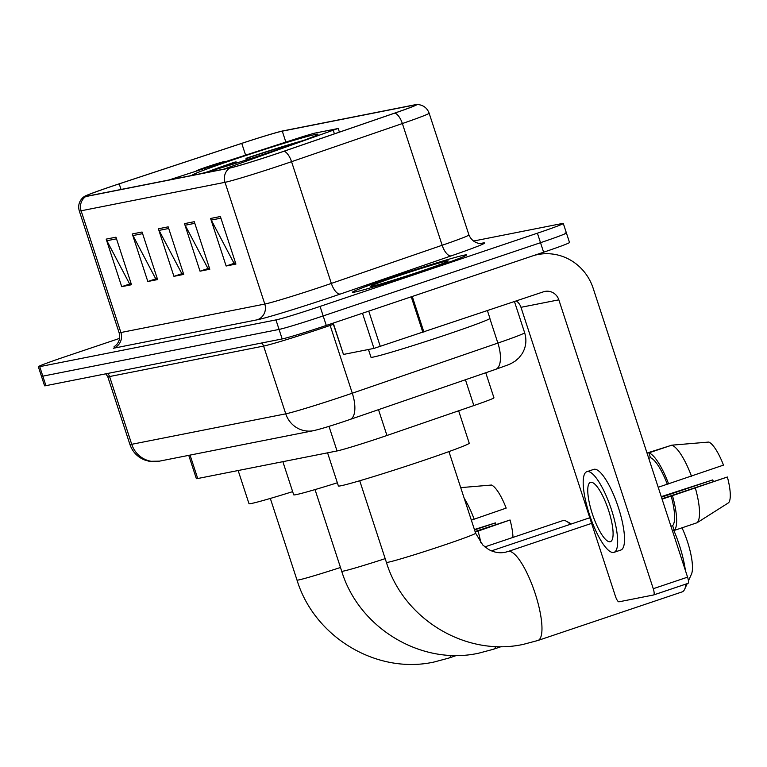 <?xml version="1.0" encoding="UTF-8"?>
<svg xmlns="http://www.w3.org/2000/svg" width="767" height="767" viewBox="0 0 767 767"><rect width="100%" height="100%" fill="white"/><g stroke="black" fill="none" stroke-linecap="round" stroke-linejoin="round"><path stroke-width="1.15" d="M223.916 169.114L337.787 128.578L314.01 133.285L303.416 136.421L168.932 179.986M200.916 173.668A66.326 2.196 -18.1 0 0 272.266 151.406A66.326 2.196 -18.1 0 0 318.017 134.225A66.326 2.196 -18.1 0 0 237.684 158.251A66.326 2.196 -18.1 0 0 191.932 175.432A66.326 2.196 -18.1 0 0 191.932 175.442M485.76 372.752L493.948 397.814A37.545 1.246 161.9 0 1 473.862 405.561L386.952 435.483A37.545 1.246 161.9 0 1 381.141 437.458A37.545 1.246 161.9 0 1 337.039 450.958L197.723 478.522A37.545 1.246 161.9 0 1 196.352 478.618L188.749 455.358M119.547 338.391L64.246 357.019A37.545 1.246 -18.1 0 0 38.35 366.751L44.563 385.772A37.545 1.246 -18.1 0 0 45.934 385.667L282.179 338.937A37.545 1.246 -18.1 0 0 326.282 325.438L543.621 252.209A37.545 1.246 -18.1 0 0 569.517 242.487L566.41 232.976A37.545 1.246 -18.1 0 0 565.039 233.072M38.35 366.751A37.545 1.246 -18.1 0 0 39.721 366.645L275.957 319.916A37.545 1.246 -18.1 0 0 320.06 306.417L537.408 233.187L540.514 242.698A37.545 1.246 -18.1 0 0 566.41 232.976A37.545 1.246 -18.1 0 1 540.514 242.698L323.175 315.927L540.514 242.698L543.621 252.209M275.957 319.916L279.063 329.427A37.545 1.246 -18.1 0 0 323.175 315.927A37.545 1.246 -18.1 0 1 279.063 329.427L42.827 376.156L279.063 329.427L282.179 338.937M41.456 376.261A37.545 1.246 -18.1 0 0 42.827 376.156A37.545 1.246 -18.1 0 1 41.456 376.261M425.148 270.511A60.066 1.994 -18.1 0 0 466.576 254.951A60.066 1.994 -18.1 0 0 393.816 276.705A60.066 1.994 -18.1 0 0 352.389 292.275A60.066 1.994 -18.1 0 0 425.148 270.511A60.066 1.994 -18.1 0 0 466.576 254.951A60.066 1.994 -18.1 0 0 393.816 276.705A60.066 1.994 -18.1 0 0 352.389 292.275A60.066 1.994 -18.1 0 0 425.148 270.511M277.472 153.429A40.047 1.323 161.9 0 1 230.426 167.829L86.527 196.294A40.047 1.323 161.9 0 1 85.07 196.4A40.047 1.323 161.9 0 1 119.201 183.85L241.749 143.381A40.047 1.323 161.9 0 1 282.285 131.157L414.448 105.012A40.047 1.323 161.9 0 1 415.906 104.906A40.047 1.323 161.9 0 1 394.478 113.171L283.665 151.32A40.047 1.323 161.9 0 1 277.472 153.429M277.731 153.381A41.044 1.361 -18.1 0 0 284.087 151.214L394.9 113.065A41.044 1.361 -18.1 0 0 416.558 104.523A41.044 1.361 -18.1 0 0 415.359 104.705L283.196 130.85A41.044 1.361 -18.1 0 0 241.653 143.381L119.106 183.85A41.044 1.361 -18.1 0 0 84.322 196.477A41.044 1.361 -18.1 0 0 85.616 196.601L229.515 168.136A41.044 1.361 -18.1 0 0 277.731 153.381M131.09 283.464L129.518 283.771L106.853 240.723A10.009 9.655 -101.2 0 1 106.172 239.122L121.713 286.666L131.502 284.73L115.961 237.185L106.172 239.122M131.109 283.541L121.713 286.666M157.197 278.296L155.624 278.603L132.959 235.555A10.009 9.655 -101.2 0 1 132.279 233.954L147.82 281.508L157.609 279.572L142.068 232.017L132.279 233.954M157.216 278.373L147.82 281.508M235.507 262.803L233.935 263.119L211.27 220.071A10.009 9.655 -101.2 0 1 210.589 218.461L226.131 266.015L235.92 264.078L220.378 216.524L210.589 218.461M235.527 262.88L226.131 266.015M209.401 267.971L207.838 268.277L185.163 225.23A10.009 9.655 -101.2 0 1 184.483 223.628L200.024 271.182L209.813 269.246L194.272 221.692L184.483 223.628M209.429 268.047L200.024 271.182M183.294 273.138L181.731 273.445L159.057 230.397A10.009 9.655 -101.2 0 1 158.376 228.787L173.927 276.341L183.716 274.404L168.174 226.85L158.376 228.787M183.323 273.215L173.927 276.341M537.408 233.187A37.545 1.246 -18.1 0 0 563.304 223.465A37.545 1.246 -18.1 0 0 561.933 223.561L473.373 241.078M368.457 349.493L370.988 357.249A62.568 2.071 -18.1 0 0 446.777 334.575A62.568 2.071 -18.1 0 0 489.94 318.372L487.428 310.693M420.124 271.508A40.795 1.352 -18.1 0 0 448.254 260.991A40.795 1.352 -18.1 0 0 398.85 275.717A40.795 1.352 -18.1 0 0 370.739 286.321A40.795 1.352 -18.1 0 0 420.124 271.508M333.223 323.099L343.472 354.44L373.98 348.4L362.484 313.243M533.765 255.526A50.056 48.254 -101.2 0 1 537.686 254.577A50.056 48.254 -101.2 0 1 593.159 288.267L687.577 577.148A6.261 1.649 71.4 0 1 687.941 583.399A6.261 1.649 71.4 0 1 687.884 583.409L653.676 594.933M516.354 300.942A12.512 12.061 78.8 0 1 520.985 307.318L615.412 596.199A6.261 1.649 -108.6 0 0 618.979 601.817L653.57 594.971A6.261 1.649 -108.6 0 0 653.628 594.962A6.261 1.649 -108.6 0 0 653.263 588.711L558.836 299.83A12.512 12.061 78.8 0 0 543.515 291.796L373.98 348.4M343.472 354.44L333.012 323.166M610.139 541.742A31.284 8.255 -108.6 0 0 610.417 541.665A31.284 8.255 -108.6 0 0 608.413 509.902A31.284 8.255 -108.6 0 0 590.715 482.299A31.284 8.255 -108.6 0 0 590.437 482.376A31.284 8.255 -108.6 0 0 592.44 514.149A31.284 8.255 -108.6 0 0 610.139 541.742M670.924 526.2L672.64 525.616L674.212 530.438L697.098 522.73L728.65 502.721A32.54 8.581 -108.6 0 0 727.375 477.007L661.959 498.771M614.012 552.345L620.877 550.025A42.549 11.217 -108.6 0 0 618.154 506.824A42.549 11.217 -108.6 0 0 594.08 469.289A42.549 11.217 -108.6 0 0 593.706 469.394L586.841 471.705A42.549 11.217 -108.6 0 0 589.564 514.916A42.549 11.217 -108.6 0 0 613.638 552.441A42.549 11.217 -108.6 0 0 614.012 552.345A42.549 11.217 -108.6 0 0 611.289 509.135A42.549 11.217 -108.6 0 0 587.215 471.6A42.549 11.217 -108.6 0 0 586.841 471.705M650.445 457.698L648.863 452.885L671.748 445.176L708.823 442.06A32.54 8.581 -108.6 0 1 723.482 465.118L667.29 484.198A36.289 9.568 -108.6 0 0 650.445 457.698L648.729 458.282M668.613 483.929A41.293 10.891 -108.6 0 0 648.863 452.885M691.489 476.221A41.293 10.891 -108.6 0 0 671.748 445.176M670.281 445.665L647.012 453.048M661.442 497.189L712.725 479.902L661.259 496.642M672.362 530.611L674.078 530.026M712.725 479.902A25.023 6.596 -108.6 0 0 713.368 481.446M672.64 525.616A36.289 9.568 -108.6 0 0 671.173 496.086L727.375 477.007M662.084 499.144L671.173 496.086M667.29 484.198L658.191 487.256M674.212 530.438A41.293 10.891 -108.6 0 0 672.496 495.818M697.098 522.73A41.293 10.891 -108.6 0 0 695.372 488.109M282.86 461.676L293.684 494.811A68.829 2.282 -18.1 0 0 337.355 482.788M236.792 162.978L236.092 161.885L234.587 162.182A59.567 1.975 -18.1 0 0 207.723 171.789M246.149 160.84L246.025 158.328A59.567 1.975 -18.1 0 1 303.128 140.601M236.092 161.885A53.805 1.783 -18.1 0 0 211.654 170.648M299.283 142.01A53.805 1.783 -18.1 0 0 247.54 158.031L246.025 158.328M247.54 158.031L248.335 159.296M327.567 452.837L338.391 485.962A68.829 2.282 -18.1 0 0 421.764 461.034A68.829 2.282 -18.1 0 0 469.231 443.201L458.647 410.805M448.935 451.59L475.617 533.218L482.779 545.001L488.502 549.412C494.053 552.451 499.585 553.41 505.108 552.298L507.975 551.531A46.931 12.377 71.4 0 1 508.387 551.425A46.931 12.377 71.4 0 1 534.944 592.814A46.931 12.377 71.4 0 1 537.945 640.474L682.074 591.913A46.931 12.377 -108.6 0 0 684.71 589.142A46.931 12.377 -108.6 0 0 685.919 584.08M685.401 570.485A46.931 12.377 -108.6 0 0 673.704 530.15M681.988 527.821A34.41 9.079 71.4 0 1 691.451 574.167L688.43 580.878M570.274 524.331A46.931 12.377 -108.6 0 0 566.477 521.272A46.931 12.377 -108.6 0 0 563.112 520.553A46.931 12.377 -108.6 0 0 562.7 520.659L484.849 546.89M222.353 162.681A15.014 0.499 -18.1 0 0 225.306 161.367A15.014 0.499 -18.1 0 0 207.138 166.822A15.014 0.499 -18.1 0 0 196.774 170.696A15.014 0.499 -18.1 0 0 198.624 170.36M238.154 470.526L248.987 503.651A68.829 2.282 -18.1 0 0 292.649 491.637M512.97 537.418A32.54 8.581 -108.6 0 0 510.055 519.997L475.061 531.512M460.718 487.63L491.503 485.041A32.54 8.581 -108.6 0 1 506.172 508.109L471.35 520.16M474.169 519.211A41.293 10.891 -108.6 0 0 464.208 498.31M474.543 529.93L495.415 522.893L474.409 529.527M495.415 522.893A25.023 6.596 -108.6 0 0 496.048 524.436M480.823 542.825A41.293 10.891 -108.6 0 0 478.062 531.1L510.055 519.997M475.233 532.049L478.062 531.1M378.514 409.674L386.952 435.483M328.995 426.356L337.039 450.958M465.425 379.751L473.862 405.561M190.063 455.09L197.723 478.522M333.329 130.505L334.412 133.851M261.47 343.031A6.261 6.031 -101.2 0 1 263.599 346.07L285.746 413.835A25.023 24.132 78.8 0 0 313.473 430.68L159.459 461.149A25.023 24.132 78.8 0 1 131.732 444.304L285.746 413.835A50.056 1.659 -18.1 0 0 344.546 395.839A50.056 1.659 -18.1 0 0 352.293 393.203L330.146 325.438A50.056 1.659 161.9 0 1 322.399 328.075A50.056 1.659 161.9 0 1 263.599 346.07L109.585 376.539A50.056 1.659 161.9 0 1 107.754 376.674L129.911 444.438A50.056 1.659 -18.1 0 0 131.732 444.304L109.585 376.539A6.261 6.031 -101.2 0 0 107.457 373.5M326.282 325.438L320.06 306.417M45.934 385.667L39.721 366.645M349.666 419.587A25.023 10.69 -109 0 0 350.049 419.472A25.023 10.69 -109 0 0 352.293 393.203L497.869 343.079L489.854 318.545M495.242 369.464A25.023 10.69 -109 0 0 495.616 369.358A25.023 10.69 -109 0 0 497.869 343.079A50.056 1.659 -18.1 0 0 524.647 332.753L514.465 301.584M333.396 324.326L330.146 325.438A6.261 2.675 71 0 1 329.82 324.249M480.641 243.465L482.443 243.11A62.568 2.071 161.9 0 1 451.245 255.852L340.433 294.001A62.568 2.071 161.9 0 1 257.242 319.801L113.343 348.266A12.512 12.061 78.8 0 0 120.898 332.523L264.797 304.058A50.056 1.659 -18.1 0 0 323.597 286.062A50.056 1.659 -18.1 0 0 331.344 283.416L442.156 245.267A50.056 1.659 -18.1 0 0 468.934 234.942C473.507 245.354 483.756 243.484 481.455 243.407L480.986 243.494M119.077 332.657A50.056 1.659 -18.1 0 0 120.898 332.523L81.11 210.791A50.056 1.659 161.9 0 1 79.289 210.925L119.077 332.657C120.342 337.135 119.547 341.114 116.709 344.584L113.976 346.885M416.558 104.523L418.149 104.561C423.547 105.232 427.209 108.109 429.146 113.209A50.056 1.659 161.9 0 1 402.368 123.535L291.556 161.684A50.056 1.659 161.9 0 1 283.809 164.32A50.056 1.659 161.9 0 1 225.009 182.325A12.512 12.061 -101.2 0 1 229.515 168.136M284.087 151.214A12.512 5.34 -109 0 1 291.556 161.684L331.344 283.416A12.512 5.34 71 0 0 340.433 294.001M451.245 255.852A12.512 5.34 71 0 1 442.156 245.267L402.368 123.535A12.512 5.34 -109 0 0 394.9 113.065M85.616 196.601A12.512 12.061 78.8 0 0 81.11 210.791L225.009 182.325L264.797 304.058A12.512 12.061 78.8 0 1 257.242 319.801M481.302 243.427A12.512 12.061 78.8 0 0 482.443 243.11M282.285 131.157L285.861 142.106M241.749 143.381L245.603 155.145M119.201 183.85L121.042 189.468M414.448 105.012L414.659 105.673M159.057 230.397L168.702 228.489M185.163 225.23L194.808 223.322M211.27 220.071L220.915 218.164M132.959 235.555L142.595 233.647M106.853 240.723L116.498 238.815M520.985 307.318L558.836 299.83M412.262 296.465L423.902 332.092M653.263 588.711L687.577 577.148M422.885 332.427L411.246 296.81M368.754 311.124L380.307 346.492M385.187 558.644A46.931 1.553 161.9 0 1 343.415 571.099A46.931 1.553 161.9 0 1 341.708 571.223L315.026 489.595M495.904 646.485A46.931 12.377 71.4 0 1 493.239 649.313L501.359 646.581M475.617 533.218A46.931 1.553 161.9 0 1 443.249 545.375A46.931 1.553 161.9 0 1 388.112 562.249A46.931 1.553 161.9 0 1 386.405 562.384L359.723 480.746M340.481 567.484A46.931 1.553 161.9 0 1 298.708 579.938A46.931 1.553 161.9 0 1 297.002 580.063L270.32 498.435M451.197 655.334A46.931 12.377 71.4 0 1 448.532 658.163L456.653 655.43M338.237 128.549L339.407 132.125M524.647 332.753C526.881 340.069 526.066 347.02 522.202 353.616L518.952 357.853L515.146 361.132C509.029 364.728 512.212 363.366 495.616 369.358L346.013 420.843C331.382 425.781 320.539 429.06 313.473 430.68M105.808 373.826L107.754 376.674M159.459 461.149L149.277 461.322L144.148 459.817C137.159 456.768 132.413 451.638 129.911 444.438M84.322 196.477L83.057 197.455C79.097 201.184 77.841 205.671 79.289 210.925M563.304 223.465L566.41 232.976M429.146 113.209L468.934 234.942M535.05 255.095L537.686 254.577M687.941 583.399L653.628 594.962M341.708 571.223C358.946 628.087 421.217 665.823 478.618 653.206L493.239 649.313M491.465 550.879L589.775 517.754M386.405 562.384C403.643 619.247 465.914 656.983 523.324 644.366L537.945 640.474M507.975 551.531L591.606 523.362M687.184 583.658L684.71 589.142M297.002 580.063C314.24 636.926 376.511 674.663 433.921 662.055L448.532 658.163M571.396 523.947L566.477 521.272"/></g></svg>
